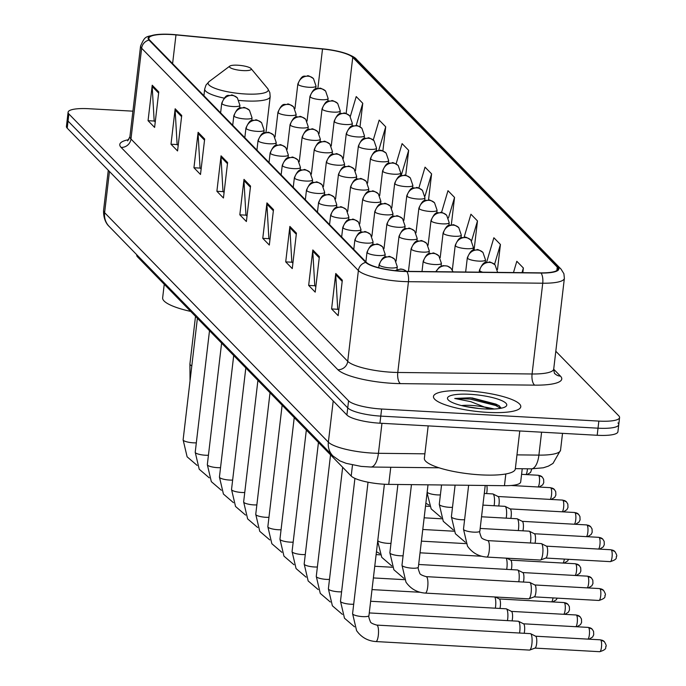 <?xml version="1.0" encoding="UTF-8"?>
<svg xmlns="http://www.w3.org/2000/svg" width="686" height="686" viewBox="0 0 686 686"><rect width="100%" height="100%" fill="white"/><g stroke="black" fill="none" stroke-linecap="round" stroke-linejoin="round"><path stroke-width="1.03" d="M522.235 468.744L520.683 482.018A27.466 6.131 -173.3 0 1 504.45 485.688L388.748 484.376A27.466 6.131 -173.3 0 1 384.246 484.23A27.466 6.131 -173.3 0 1 351.198 476.033L137.509 256.864A27.466 6.131 -173.3 0 1 136.72 255.132L136.763 254.746M132.912 111.166L88.811 108.714A27.466 6.131 6.7 0 0 68.086 112.238L66.422 126.421A27.466 6.131 6.7 0 0 67.211 128.153L346.902 415.004A27.466 6.131 6.7 0 0 379.95 423.202L597.189 435.276A27.466 6.131 6.7 0 0 617.915 431.76L618.746 424.668A27.466 6.131 6.7 0 0 617.957 422.936M68.086 112.238A27.466 6.131 6.7 0 0 68.874 113.97L348.565 400.821A27.466 6.131 6.7 0 0 381.613 409.019L598.852 421.093L598.02 428.184A27.466 6.131 6.7 0 0 618.746 424.668A27.466 6.131 6.7 0 1 598.02 428.184L380.781 416.11L598.02 428.184L597.189 435.276M348.565 400.821L347.733 407.913A27.466 6.131 6.7 0 0 380.781 416.11A27.466 6.131 6.7 0 1 347.733 407.913L68.043 121.062L347.733 407.913L346.902 415.004M67.254 119.33A27.466 6.131 6.7 0 0 68.043 121.062A27.466 6.131 6.7 0 1 67.254 119.33M487.609 412.372A43.955 9.81 6.7 0 0 520.777 406.738A43.955 9.81 6.7 0 0 466.634 390.857A43.955 9.81 6.7 0 0 433.466 396.482A43.955 9.81 6.7 0 0 487.609 412.372A43.955 9.81 6.7 0 0 520.777 406.738A43.955 9.81 6.7 0 0 466.634 390.857A43.955 9.81 6.7 0 0 433.466 396.482A43.955 9.81 6.7 0 0 487.609 412.372M401.704 271.184A29.301 6.543 -173.3 0 1 366.453 262.438L149.694 40.131A29.301 6.543 -173.3 0 1 148.853 38.279A29.301 6.543 -173.3 0 1 175.976 34.909L322.514 48.998A29.301 6.543 -173.3 0 1 352.75 57.358L557.255 267.103A29.301 6.543 -173.3 0 1 558.095 268.955A29.301 6.543 -173.3 0 1 540.791 272.865L406.506 271.347A29.301 6.543 -173.3 0 1 401.704 271.184M401.876 271.364A30.03 6.706 6.7 0 0 406.798 271.527L541.082 273.054A30.03 6.706 6.7 0 0 557.958 267.146L353.453 57.392A30.03 6.706 6.7 0 0 343.575 52.728A30.03 6.706 6.7 0 0 322.463 48.826L175.925 34.737A30.03 6.706 6.7 0 0 160.095 34.3A30.03 6.706 6.7 0 0 148.991 40.088L365.749 262.404A30.03 6.706 6.7 0 0 401.876 271.364M484.668 407.047A36.624 8.181 -173.3 0 1 494.177 409.002M155.25 121.962L154.161 120.847L152.181 86.47A7.323 6.886 -44.3 0 1 152.223 85.227L148.056 120.693L154.607 127.416L158.775 91.958L152.223 85.227M154.35 121.036L148.056 120.693M178.189 145.492L177.108 144.377L175.127 110A7.323 6.886 -44.3 0 1 175.162 108.765L170.994 144.223L177.554 150.946L181.721 115.488L175.162 108.765M177.297 144.575L170.994 144.223M201.135 169.022L200.046 167.907L198.065 133.53A7.323 6.886 -44.3 0 1 198.108 132.295L193.941 167.753L200.492 174.476L204.66 139.018L198.108 132.295M200.235 168.104L193.941 167.753M224.082 192.552L222.993 191.437L221.012 157.06A7.323 6.886 -44.3 0 1 221.046 155.825L216.887 191.283L223.439 198.005L227.606 162.548L221.046 155.825M223.182 191.634L216.887 191.283M338.798 310.209L337.709 309.094L335.728 274.717A7.323 6.886 -44.3 0 1 335.763 273.482L331.595 308.94L338.155 315.663L342.323 280.205L335.763 273.482M337.898 309.292L331.595 308.94M315.852 286.679L314.763 285.565L312.782 251.187A7.323 6.886 -44.3 0 1 312.825 249.953L308.657 285.41L315.208 292.133L319.376 256.675L312.825 249.953M314.951 285.753L308.657 285.41M292.905 263.15L291.824 262.035L289.844 227.658A7.323 6.886 -44.3 0 1 289.878 226.414L285.71 261.88L292.27 268.603L296.429 233.137L289.878 226.414M292.004 262.224L285.71 261.88M269.967 239.62L268.878 238.505L266.897 204.128A7.323 6.886 -44.3 0 1 266.931 202.885L262.772 238.342L269.324 245.065L273.491 209.607L266.931 202.885M269.066 238.694L262.772 238.342M247.02 216.09L245.94 214.975L243.95 180.59A7.323 6.886 -44.3 0 1 243.993 179.355L239.826 214.812L246.385 221.535L250.544 186.078L243.993 179.355M246.12 215.164L239.826 214.812M598.852 421.093A27.466 6.131 6.7 0 0 619.578 417.577A27.466 6.131 6.7 0 0 618.789 415.845L555.806 351.241M405.709 175.419L408.659 150.354L402.099 143.631L396.088 163.928M382.874 150.997L385.712 126.824L379.161 120.101L373.261 140.03M360.004 126.816L362.765 103.294L356.214 96.572L350.323 116.466M474.069 250.004L477.482 220.943L470.93 214.221L464.105 237.287M497.496 269.461L500.428 244.482L493.869 237.759L486.597 262.318M522.826 272.668L523.375 268.012L516.815 261.289L513.48 272.556M428.527 200.055L431.597 173.884L425.046 167.161L418.837 188.118M451.311 224.914L454.544 197.414L447.984 190.691L441.51 212.566M454.544 197.414L448.473 217.916M477.482 220.943L471.582 240.88M500.428 244.482L494.537 264.376M523.375 268.012L521.995 272.659M431.597 173.884L425.02 196.11M408.659 150.354L401.19 175.582M385.712 126.824L378.723 150.414M362.765 103.294L356.171 125.581M428.175 425.886L424.36 458.325A45.782 10.221 6.7 0 0 480.757 474.866A45.782 10.221 6.7 0 0 515.306 469.001L519.774 430.971M501.252 408.204L498.833 405.503L470.356 397.777L454.724 398.472L470.759 401.662L485.122 407.304A20.691 4.622 6.7 0 0 471.145 405.409A20.691 4.622 6.7 0 0 461.498 405.572M485.122 407.304L489.873 409.088M464.516 406.275L479.162 408.53M484.247 408.916A29.85 6.663 6.7 0 0 505.805 406.515A29.85 6.663 6.7 0 0 469.996 394.304A29.85 6.663 6.7 0 0 448.087 399.732A29.85 6.663 6.7 0 0 484.247 408.916M454.724 398.472L470.202 399.089L495.746 405.52L500.677 408.316M471.865 397.871L495.909 404.114L499.391 405.906M237.75 65.213A10.985 2.452 6.7 0 0 229.81 66.096A10.985 2.452 6.7 0 0 242.99 70.589A10.985 2.452 6.7 0 0 251.059 68.591A10.985 2.452 6.7 0 0 237.75 65.213M164.246 284.287L162.651 297.827A50.361 11.242 6.7 0 0 190.699 311.418M376.811 625.1L530.381 633.632A8.241 2.135 93.2 0 1 530.612 633.692A8.241 2.135 93.2 0 1 530.861 633.881A8.241 2.135 93.2 0 1 531.89 643.88A8.241 2.135 93.2 0 1 529.703 650.054A8.241 2.135 93.2 0 1 529.463 650.088L375.894 641.556C367.773 640.964 361.333 637.328 356.583 630.631L352.587 613.653A8.241 1.844 6.7 0 0 352.715 614.047A8.241 1.844 6.7 0 0 362.74 616.628A8.241 1.844 6.7 0 0 368.957 615.574C368.451 615.985 368.897 617.957 370.303 621.482C370.32 622.682 372.489 623.883 376.811 625.1A8.241 2.135 93.2 0 1 377.291 625.349A8.241 2.135 93.2 0 1 377.411 625.486A8.241 2.135 93.2 0 1 378.389 634.653A8.241 2.135 93.2 0 1 375.894 641.556M535.552 636.214A5.951 1.544 93.2 0 1 535.723 636.256A5.951 1.544 93.2 0 1 535.895 636.394A5.951 1.544 93.2 0 1 536.641 643.614A5.951 1.544 93.2 0 1 535.063 648.073A5.951 1.544 93.2 0 1 534.891 648.098M369.265 612.932L518.273 621.216A8.241 2.135 93.2 0 1 518.513 621.284A8.241 2.135 93.2 0 1 518.753 621.465A8.241 2.135 93.2 0 1 519.782 631.463A8.241 2.135 93.2 0 1 519.559 633.032M523.444 623.797A5.951 1.544 93.2 0 1 523.615 623.84A5.951 1.544 93.2 0 1 523.795 623.977A5.951 1.544 93.2 0 1 524.533 631.197A5.951 1.544 93.2 0 1 524.173 633.289M370.637 601.27L506.174 608.799A8.241 2.135 93.2 0 1 506.405 608.868A8.241 2.135 93.2 0 1 506.654 609.048A8.241 2.135 93.2 0 1 507.683 619.046A8.241 2.135 93.2 0 1 507.451 620.616M511.344 611.38A5.951 1.544 93.2 0 1 511.507 611.432A5.951 1.544 93.2 0 1 511.687 611.56A5.951 1.544 93.2 0 1 512.433 618.781A5.951 1.544 93.2 0 1 512.065 620.873M499.237 598.964A5.951 1.544 93.2 0 1 499.408 599.015A5.951 1.544 93.2 0 1 499.58 599.144A5.951 1.544 93.2 0 1 500.326 606.364A5.951 1.544 93.2 0 1 499.957 608.456M494.795 596.966A8.241 2.135 93.2 0 1 495.575 606.63A8.241 2.135 93.2 0 1 495.343 608.199M426.212 576.643L529.618 582.388A8.241 2.135 93.2 0 1 529.849 582.457A8.241 2.135 93.2 0 1 531.127 592.635A8.241 2.135 93.2 0 1 528.94 598.809A8.241 2.135 93.2 0 1 528.7 598.852L425.294 593.098C417.165 592.515 410.734 588.871 405.983 582.174L401.987 565.204A8.241 1.844 6.7 0 0 402.116 565.598A8.241 1.844 6.7 0 0 412.14 568.18A8.241 1.844 6.7 0 0 418.357 567.125C417.843 567.536 418.289 569.509 419.695 573.033C419.721 574.225 421.89 575.434 426.212 576.643A8.241 2.135 93.2 0 1 426.812 577.037A8.241 2.135 93.2 0 1 427.721 586.89A8.241 2.135 93.2 0 1 425.294 593.098M534.788 584.969A5.951 1.544 93.2 0 1 534.96 585.021A5.951 1.544 93.2 0 1 535.14 585.149A5.951 1.544 93.2 0 1 535.877 592.37A5.951 1.544 93.2 0 1 534.3 596.829A5.951 1.544 93.2 0 1 534.128 596.854M418.666 564.484L517.51 569.98A8.241 2.135 93.2 0 1 517.75 570.04A8.241 2.135 93.2 0 1 519.019 580.219A8.241 2.135 93.2 0 1 518.796 581.788M522.681 572.553A5.951 1.544 93.2 0 1 522.852 572.604A5.951 1.544 93.2 0 1 523.032 572.741A5.951 1.544 93.2 0 1 523.778 579.953A5.951 1.544 93.2 0 1 523.409 582.045M506.131 558.138A8.241 2.135 93.2 0 1 506.92 567.802A8.241 2.135 93.2 0 1 506.688 569.371M510.581 560.145A5.951 1.544 93.2 0 1 510.753 560.188A5.951 1.544 93.2 0 1 510.924 560.325A5.951 1.544 93.2 0 1 511.67 567.536A5.951 1.544 93.2 0 1 511.302 569.629M487.712 540.611L541.228 543.586A8.241 2.135 93.2 0 1 541.46 543.646A8.241 2.135 93.2 0 1 542.737 553.825A8.241 2.135 93.2 0 1 540.551 559.999A8.241 2.135 93.2 0 1 540.311 560.042L486.794 557.066C478.674 556.483 472.234 552.839 467.483 546.142L463.487 529.163A8.241 1.844 6.7 0 0 463.616 529.558A8.241 1.844 6.7 0 0 473.64 532.139A8.241 1.844 6.7 0 0 479.857 531.084C479.351 531.496 479.797 533.468 481.203 537.001C481.22 538.193 483.39 539.393 487.712 540.611A8.241 2.135 93.2 0 1 488.312 540.997A8.241 2.135 93.2 0 1 489.221 550.849A8.241 2.135 93.2 0 1 486.794 557.066M546.399 546.159A5.951 1.544 93.2 0 1 546.571 546.21A5.951 1.544 93.2 0 1 546.742 546.348A5.951 1.544 93.2 0 1 547.488 553.559A5.951 1.544 93.2 0 1 545.91 558.018A5.951 1.544 93.2 0 1 545.739 558.044M480.166 528.443L529.12 531.17A8.241 2.135 93.2 0 1 529.352 531.23A8.241 2.135 93.2 0 1 530.63 541.408A8.241 2.135 93.2 0 1 530.398 542.978M534.291 533.751A5.951 1.544 93.2 0 1 534.463 533.794A5.951 1.544 93.2 0 1 534.643 533.931A5.951 1.544 93.2 0 1 535.38 541.143A5.951 1.544 93.2 0 1 535.011 543.235M481.538 516.781L517.012 518.753A8.241 2.135 93.2 0 1 517.253 518.813A8.241 2.135 93.2 0 1 518.522 529A8.241 2.135 93.2 0 1 518.299 530.57M522.183 521.334A5.951 1.544 93.2 0 1 522.355 521.377A5.951 1.544 93.2 0 1 522.535 521.514A5.951 1.544 93.2 0 1 523.281 528.735A5.951 1.544 93.2 0 1 522.912 530.818M482.91 505.11L504.913 506.337A8.241 2.135 93.2 0 1 505.145 506.397A8.241 2.135 93.2 0 1 506.422 516.584A8.241 2.135 93.2 0 1 506.191 518.153M510.084 508.918A5.951 1.544 93.2 0 1 510.255 508.961A5.951 1.544 93.2 0 1 510.427 509.098A5.951 1.544 93.2 0 1 511.173 516.318A5.951 1.544 93.2 0 1 510.804 518.41M484.282 493.448L492.805 493.92A8.241 2.135 93.2 0 1 493.037 493.989A8.241 2.135 93.2 0 1 494.314 504.167A8.241 2.135 93.2 0 1 494.083 505.736M497.976 496.501A5.951 1.544 93.2 0 1 498.147 496.544A5.951 1.544 93.2 0 1 498.319 496.681A5.951 1.544 93.2 0 1 499.065 503.901A5.951 1.544 93.2 0 1 498.696 505.994M486.768 485.491A5.951 1.544 93.2 0 1 486.957 491.485A5.951 1.544 93.2 0 1 486.597 493.577M390.763 467.252L388.748 484.376M352.493 464.979L351.198 476.033M505.831 473.966L504.45 485.688M137.646 255.655L137.509 256.864M109.46 171.483L104.615 212.677A18.316 17.21 135.7 0 0 109.168 226.449C109.237 226.449 103.252 221.998 103.569 210.37A36.624 8.181 6.7 0 0 104.615 212.677L328.371 442.17A36.624 8.181 6.7 0 0 372.429 453.094A36.624 8.181 6.7 0 0 378.432 453.3L381.956 423.313M333.207 400.967L328.371 442.17A18.316 17.21 135.7 0 0 332.916 455.933L109.168 226.449M379.95 423.202L381.613 409.019M67.211 128.153L68.874 113.97M516.961 454.869L538.904 455.118L541.597 432.189M560.539 450.222L553.002 463.41L548.397 466.137L543.303 467.792L531.324 468.847A18.316 7.657 -89.4 0 0 538.904 455.118A36.624 8.181 6.7 0 0 560.539 450.222L562.52 433.346M439.031 467.801L370.852 467.029A18.316 7.657 -89.4 0 0 378.432 453.3L424.891 453.823M121.096 147.396A9.158 8.609 135.7 0 0 130.966 139.018L347.725 361.333A36.624 8.181 6.7 0 0 391.792 372.258A36.624 8.181 6.7 0 0 397.786 372.464L532.079 373.981A36.624 8.181 6.7 0 0 553.713 369.094C554.151 372.558 554.562 374.084 554.931 373.664A9.158 8.609 135.7 0 0 560.445 376.134A45.782 10.221 -173.3 0 1 534.72 385.146L400.435 383.62A45.782 10.221 -173.3 0 1 337.855 369.703L121.096 147.396A45.782 10.221 -173.3 0 1 128.857 139.618M129.911 136.711A36.624 8.181 6.7 0 0 130.966 139.018L141.633 48.243A36.624 8.181 -173.3 0 1 140.579 45.936L129.911 136.711L127.647 140.887M557.958 267.146A9.158 8.609 135.7 0 1 561.045 269.126L563.901 273.723L564.372 278.319A36.624 8.181 -173.3 0 1 542.737 283.215L408.453 281.689A36.624 8.181 -173.3 0 1 402.45 281.483A36.624 8.181 -173.3 0 1 358.384 270.558A9.158 8.609 -44.3 0 1 365.749 262.404M406.798 271.527A9.158 3.824 -89.4 0 1 408.453 281.689L397.786 372.464A9.158 3.824 90.6 0 0 400.435 383.62M353.453 57.392A9.158 8.609 -44.3 0 1 356.54 59.373L561.045 269.126M534.72 385.146A9.158 3.824 90.6 0 1 532.079 373.981L542.737 283.215A9.158 3.824 -89.4 0 0 541.082 273.054M148.991 40.088A9.158 8.609 135.7 0 0 141.633 48.243L358.384 270.558L347.725 361.333A9.158 8.609 135.7 0 1 337.855 369.703M553.696 369.214L560.445 376.134M352.75 57.358L346.138 113.602M322.514 48.998L317.884 88.374M175.976 34.909L172.598 63.627M557.255 267.103L556.852 270.558M243.95 180.59L250.416 187.218M266.897 204.128L273.354 210.748M289.844 227.658L296.301 234.278M312.782 251.187L319.239 257.807M335.728 274.717L342.185 281.346M221.012 157.06L227.469 163.688M198.065 133.53L204.531 140.158M175.127 110L181.584 116.62M152.181 86.47L158.638 93.09M490.593 409.088A36.624 8.181 6.7 0 0 489.178 408.796M191.797 365.912A15.564 3.473 -173.3 0 1 190.374 364.918A15.564 3.473 -173.3 0 1 189.919 363.94L195.51 316.357M229.81 66.096L209.084 81.608A30.278 6.757 6.7 0 0 245.399 93.991A30.278 6.757 6.7 0 0 267.634 88.485L269.83 92.567L270.181 96.692A32.962 7.357 6.7 0 1 245.305 100.919A32.962 7.357 6.7 0 1 239.131 100.439M203.914 95.731L204.702 89A32.962 7.357 6.7 0 0 224.073 98.124M395.856 270.721A9.158 8.609 -44.3 0 1 401.344 269.246A9.158 8.609 135.7 0 1 406.472 271.347L403.325 269.469L400.735 268.972L395.025 270.636M600.722 639.995A5.951 1.544 93.2 0 1 601.528 646.538A5.951 1.544 93.2 0 1 599.71 651.7C608.413 648.999 604.795 647.052 605.944 646.512C606.587 646.092 606.038 644.454 604.306 641.599A5.951 5.591 135.7 0 0 600.722 639.995A5.951 1.544 93.2 0 0 600.37 639.815L535.637 636.214M379.367 265.208A9.158 2.041 6.7 0 0 390.385 267.943A9.158 2.041 6.7 0 0 397.297 266.768L394.759 259.308A9.158 8.609 135.7 0 0 389.236 256.838A9.158 8.609 -44.3 0 0 379.367 265.208A9.158 2.041 6.7 0 1 379.101 264.633C384.151 253.237 385.978 258.108 388.628 256.555C389.031 255.921 391.071 256.838 394.759 259.308M589.06 639.189L592.601 637.037L593.707 634.807L593.57 631.42L592.198 629.191A5.951 5.591 135.7 0 0 588.614 627.579A5.951 1.544 93.2 0 1 589.48 633.392A5.951 1.544 93.2 0 1 587.988 639.129M354.919 478.365L340.488 601.236A8.241 1.844 6.7 0 0 340.616 601.631A8.241 1.844 6.7 0 0 350.632 604.212A8.241 1.844 6.7 0 0 353.702 604.22M523.529 623.806L588.262 627.398A5.951 1.544 93.2 0 1 588.614 627.579M367.259 252.791A9.158 2.041 6.7 0 0 378.278 255.526A9.158 2.041 6.7 0 0 385.189 254.352L382.651 246.891A9.158 8.609 135.7 0 0 377.137 244.422A9.158 8.609 -44.3 0 0 367.259 252.791A9.158 2.041 6.7 0 1 367.001 252.216C372.044 240.82 373.87 245.691 376.528 244.139C376.931 243.504 378.972 244.422 382.651 246.891M576.96 626.772L580.493 624.62L581.599 622.391L581.462 619.004L580.09 616.774A5.951 5.591 135.7 0 0 576.506 615.162A5.951 1.544 93.2 0 1 577.372 620.976A5.951 1.544 93.2 0 1 575.888 626.712M342.657 467.269L328.38 588.82A8.241 1.844 6.7 0 0 328.508 589.214A8.241 1.844 6.7 0 0 338.532 591.804A8.241 1.844 6.7 0 0 341.594 591.804M511.43 611.389L576.163 614.982A5.951 1.544 93.2 0 1 576.506 615.162M355.159 240.374A9.158 2.041 6.7 0 0 366.17 243.11A9.158 2.041 6.7 0 0 373.081 241.935L370.543 234.475A9.158 8.609 135.7 0 0 365.029 232.005A9.158 8.609 -44.3 0 0 355.159 240.374A9.158 2.041 6.7 0 1 354.894 239.8C359.944 228.404 361.771 233.274 364.42 231.722C364.823 231.088 366.864 232.005 370.543 234.475M564.852 614.356L568.385 612.212L569.491 609.974L569.354 606.587L567.991 604.357A5.951 5.591 135.7 0 0 564.398 602.745A5.951 1.544 93.2 0 1 565.264 608.559A5.951 1.544 93.2 0 1 563.781 614.296M330.549 454.852L316.272 576.403A8.241 1.844 6.7 0 0 316.4 576.797A8.241 1.844 6.7 0 0 326.425 579.387A8.241 1.844 6.7 0 0 329.486 579.387M499.322 598.972L564.055 602.565A5.951 1.544 93.2 0 1 564.398 602.745M343.051 227.958A9.158 2.041 6.7 0 0 354.07 230.693A9.158 2.041 6.7 0 0 360.973 229.518L358.435 222.058A9.158 8.609 135.7 0 0 352.921 219.589A9.158 8.609 -44.3 0 0 343.051 227.958A9.158 2.041 6.7 0 1 342.786 227.383C347.836 215.987 349.663 220.866 352.312 219.306C352.715 218.671 354.756 219.589 358.435 222.058M552.993 597.909A5.951 1.544 93.2 0 1 551.673 601.879M318.45 442.444L304.172 563.995A8.241 1.844 6.7 0 0 304.301 564.381A8.241 1.844 6.7 0 0 314.317 566.97A8.241 1.844 6.7 0 0 317.378 566.979M330.944 215.55A9.158 2.041 6.7 0 0 341.962 218.277A9.158 2.041 6.7 0 0 348.874 217.102L346.336 209.642A9.158 8.609 135.7 0 0 340.822 207.172A9.158 8.609 -44.3 0 0 330.944 215.55A9.158 2.041 6.7 0 1 330.686 214.967C335.728 203.571 337.555 208.45 340.213 206.889C340.608 206.254 342.657 207.172 346.336 209.642M306.342 430.028L292.065 551.578A8.241 1.844 6.7 0 0 292.193 551.973A8.241 1.844 6.7 0 0 302.217 554.554A8.241 1.844 6.7 0 0 305.279 554.562M318.844 203.133A9.158 2.041 6.7 0 0 329.855 205.86A9.158 2.041 6.7 0 0 336.766 204.694L334.228 197.225A9.158 8.609 135.7 0 0 328.714 194.755A9.158 8.609 -44.3 0 0 318.844 203.133A9.158 2.041 6.7 0 1 318.578 202.55C323.62 191.154 325.456 196.033 328.105 194.472C328.508 193.838 330.549 194.755 334.228 197.225M294.234 417.611L279.957 539.162A8.241 1.844 6.7 0 0 280.085 539.556A8.241 1.844 6.7 0 0 290.109 542.137A8.241 1.844 6.7 0 0 293.171 542.146M306.736 190.717A9.158 2.041 6.7 0 0 317.755 193.443A9.158 2.041 6.7 0 0 324.658 192.277L322.12 184.817A9.158 8.609 135.7 0 0 316.606 182.339A9.158 8.609 -44.3 0 0 306.736 190.717A9.158 2.041 6.7 0 1 306.471 190.133C311.521 178.737 313.348 183.616 315.997 182.056C316.4 181.43 318.441 182.347 322.12 184.817M282.135 405.194L267.849 526.745A8.241 1.844 6.7 0 0 267.986 527.14A8.241 1.844 6.7 0 0 278.002 529.721A8.241 1.844 6.7 0 0 281.063 529.729M294.628 178.3A9.158 2.041 6.7 0 0 305.647 181.035A9.158 2.041 6.7 0 0 312.559 179.861L310.021 172.4A9.158 8.609 135.7 0 0 304.507 169.922A9.158 8.609 -44.3 0 0 294.628 178.3A9.158 2.041 6.7 0 1 294.371 177.725C299.413 166.321 301.24 171.2 303.898 169.648C304.292 169.013 306.333 169.931 310.021 172.4M270.027 392.778L255.749 514.328A8.241 1.844 6.7 0 0 255.878 514.723A8.241 1.844 6.7 0 0 265.902 517.304A8.241 1.844 6.7 0 0 268.963 517.313M282.529 165.883A9.158 2.041 6.7 0 0 293.539 168.619A9.158 2.041 6.7 0 0 300.451 167.444L297.913 159.984A9.158 8.609 135.7 0 0 292.399 157.514A9.158 8.609 -44.3 0 0 282.529 165.883A9.158 2.041 6.7 0 1 282.263 165.309C287.305 153.913 289.14 158.783 291.79 157.231C292.193 156.597 294.234 157.514 297.913 159.984M257.919 380.361L243.641 501.912A8.241 1.844 6.7 0 0 243.77 502.306A8.241 1.844 6.7 0 0 253.794 504.896A8.241 1.844 6.7 0 0 256.856 504.896M270.421 153.467A9.158 2.041 6.7 0 0 281.44 156.202A9.158 2.041 6.7 0 0 288.343 155.027L285.805 147.567A9.158 8.609 135.7 0 0 280.291 145.098A9.158 8.609 -44.3 0 0 270.421 153.467A9.158 2.041 6.7 0 1 270.155 152.892C275.206 141.496 277.033 146.367 279.682 144.815C280.085 144.18 282.126 145.098 285.805 147.567M245.82 367.945L231.534 489.495A8.241 1.844 6.7 0 0 231.662 489.89A8.241 1.844 6.7 0 0 241.686 492.479A8.241 1.844 6.7 0 0 244.748 492.479M258.313 141.05A9.158 2.041 6.7 0 0 269.332 143.786A9.158 2.041 6.7 0 0 276.244 142.611L273.705 135.151A9.158 8.609 135.7 0 0 268.192 132.681A9.158 8.609 -44.3 0 0 258.313 141.05A9.158 2.041 6.7 0 1 258.056 140.476C263.098 129.079 264.925 133.959 267.574 132.398C267.977 131.763 270.018 132.681 273.705 135.151M233.712 355.528L219.434 477.079A8.241 1.844 6.7 0 0 219.563 477.473A8.241 1.844 6.7 0 0 229.587 480.063A8.241 1.844 6.7 0 0 232.648 480.063M246.214 128.634A9.158 2.041 6.7 0 0 257.224 131.369A9.158 2.041 6.7 0 0 264.136 130.194L261.598 122.734A9.158 8.609 135.7 0 0 256.084 120.264A9.158 8.609 -44.3 0 0 246.214 128.634A9.158 2.041 6.7 0 1 245.948 128.059C250.99 116.663 252.825 121.542 255.475 119.981C255.878 119.347 257.919 120.264 261.598 122.734M221.604 343.12L207.326 464.671A8.241 1.844 6.7 0 0 207.455 465.065A8.241 1.844 6.7 0 0 217.479 467.646A8.241 1.844 6.7 0 0 220.54 467.655M234.106 116.226A9.158 2.041 6.7 0 0 245.125 118.952A9.158 2.041 6.7 0 0 252.028 117.778L249.49 110.317A9.158 8.609 135.7 0 0 243.976 107.848A9.158 8.609 -44.3 0 0 234.106 116.226A9.158 2.041 6.7 0 1 233.84 115.642C238.891 104.246 240.717 109.125 243.367 107.565C243.77 106.93 245.811 107.848 249.49 110.317M209.504 330.703L195.218 452.254A8.241 1.844 6.7 0 0 195.347 452.649A8.241 1.844 6.7 0 0 205.371 455.23A8.241 1.844 6.7 0 0 208.433 455.238M221.998 103.809A9.158 2.041 6.7 0 0 233.017 106.536A9.158 2.041 6.7 0 0 239.929 105.37L237.39 97.909A9.158 8.609 135.7 0 0 231.868 95.431A9.158 8.609 -44.3 0 0 221.998 103.809A9.158 2.041 6.7 0 1 221.732 103.226C226.783 91.83 228.61 96.709 231.259 95.148C231.662 94.514 233.703 95.44 237.39 97.909M197.397 318.287L183.119 439.837A8.241 1.844 6.7 0 0 183.248 440.232A8.241 1.844 6.7 0 0 193.263 442.813A8.241 1.844 6.7 0 0 196.333 442.822M599.958 588.76A5.951 1.544 93.2 0 1 600.764 595.294A5.951 1.544 93.2 0 1 598.947 600.464C607.65 597.755 604.032 595.817 605.181 595.277C605.824 594.848 605.275 593.21 603.543 590.363A5.951 5.591 135.7 0 0 599.958 588.76A5.951 1.544 93.2 0 0 599.607 588.571L534.874 584.978M436.245 271.682A9.158 8.609 -44.3 0 1 445.454 265.834A9.158 8.609 135.7 0 1 450.968 268.303L453.12 271.879M588.296 587.945L591.838 585.801L592.944 583.563L592.807 580.176L591.435 577.946A5.951 5.591 135.7 0 0 587.851 576.343A5.951 1.544 93.2 0 1 588.717 582.148A5.951 1.544 93.2 0 1 587.225 587.885M423.476 261.786A9.158 2.041 6.7 0 0 434.487 264.522A9.158 2.041 6.7 0 0 441.398 263.347L438.86 255.887A9.158 8.609 135.7 0 0 433.346 253.417A9.158 8.609 -44.3 0 0 423.476 261.786A9.158 2.041 6.7 0 1 423.211 261.212C428.261 249.815 430.088 254.686 432.737 253.134C433.14 252.499 435.181 253.417 438.86 255.887M397.906 484.488L389.88 552.787A8.241 1.844 6.7 0 0 390.008 553.182A8.241 1.844 6.7 0 0 400.032 555.763A8.241 1.844 6.7 0 0 403.094 555.771M522.766 572.561L587.508 576.163A5.951 1.544 93.2 0 1 587.851 576.343M576.197 575.528L579.73 573.385L580.836 571.146L580.699 567.759L579.327 565.53A5.951 5.591 135.7 0 0 575.743 563.926A5.951 1.544 93.2 0 1 576.609 569.732A5.951 1.544 93.2 0 1 575.125 575.468M411.368 249.37A9.158 2.041 6.7 0 0 422.387 252.105A9.158 2.041 6.7 0 0 429.299 250.93L426.761 243.47A9.158 8.609 135.7 0 0 421.238 241A9.158 8.609 -44.3 0 0 411.368 249.37A9.158 2.041 6.7 0 1 411.103 248.795C416.153 237.399 417.98 242.278 420.629 240.717C421.033 240.083 423.073 241 426.761 243.47M377.78 540.491A8.241 1.844 6.7 0 0 377.909 540.765A8.241 1.844 6.7 0 0 387.924 543.346A8.241 1.844 6.7 0 0 390.986 543.355M510.667 560.145L575.4 563.746A5.951 1.544 93.2 0 1 575.743 563.926M564.338 559.081A5.951 1.544 93.2 0 1 563.017 563.052M399.261 236.962A9.158 2.041 6.7 0 0 410.279 239.688A9.158 2.041 6.7 0 0 417.191 238.514L414.653 231.053A9.158 8.609 135.7 0 0 409.139 228.584A9.158 8.609 -44.3 0 0 399.261 236.962A9.158 2.041 6.7 0 1 399.003 236.378C404.045 224.982 405.872 229.861 408.53 228.301C408.933 227.666 410.974 228.584 414.653 231.053M387.161 224.545A9.158 2.041 6.7 0 0 398.172 227.272A9.158 2.041 6.7 0 0 405.083 226.097L402.545 218.637A9.158 8.609 135.7 0 0 397.031 216.167A9.158 8.609 -44.3 0 0 387.161 224.545A9.158 2.041 6.7 0 1 386.895 223.962C391.946 212.566 393.773 217.445 396.422 215.884C396.825 215.25 398.866 216.167 402.545 218.637M375.053 212.128A9.158 2.041 6.7 0 0 386.072 214.855A9.158 2.041 6.7 0 0 392.975 213.689L390.437 206.229A9.158 8.609 135.7 0 0 384.923 203.751A9.158 8.609 -44.3 0 0 375.053 212.128A9.158 2.041 6.7 0 1 374.788 211.545C379.838 200.149 381.665 205.028 384.314 203.468C384.717 202.833 386.758 203.759 390.437 206.229M362.945 199.712A9.158 2.041 6.7 0 0 373.964 202.439A9.158 2.041 6.7 0 0 380.876 201.272L378.338 193.812A9.158 8.609 135.7 0 0 372.824 191.334A9.158 8.609 -44.3 0 0 362.945 199.712A9.158 2.041 6.7 0 1 362.688 199.137C367.73 187.732 369.557 192.612 372.215 191.051C372.609 190.425 374.659 191.343 378.338 193.812M350.846 187.295A9.158 2.041 6.7 0 0 361.856 190.031A9.158 2.041 6.7 0 0 368.768 188.856L366.23 181.396A9.158 8.609 135.7 0 0 360.716 178.917A9.158 8.609 -44.3 0 0 350.846 187.295A9.158 2.041 6.7 0 1 350.58 186.721C355.622 175.316 357.457 180.195 360.107 178.643C360.51 178.008 362.551 178.926 366.23 181.396M338.738 174.879A9.158 2.041 6.7 0 0 349.757 177.614A9.158 2.041 6.7 0 0 356.66 176.439L354.122 168.979A9.158 8.609 135.7 0 0 348.608 166.509A9.158 8.609 -44.3 0 0 338.738 174.879A9.158 2.041 6.7 0 1 338.472 174.304C343.523 162.908 345.35 167.778 347.999 166.226C348.402 165.592 350.443 166.509 354.122 168.979M326.63 162.462A9.158 2.041 6.7 0 0 337.649 165.197A9.158 2.041 6.7 0 0 344.561 164.023L342.022 156.562A9.158 8.609 135.7 0 0 336.509 154.093A9.158 8.609 -44.3 0 0 326.63 162.462A9.158 2.041 6.7 0 1 326.373 161.887C331.415 150.491 333.242 155.362 335.891 153.81C336.294 153.175 338.335 154.093 342.022 156.562M314.531 150.045A9.158 2.041 6.7 0 0 325.541 152.781A9.158 2.041 6.7 0 0 332.453 151.606L329.915 144.146A9.158 8.609 135.7 0 0 324.401 141.676A9.158 8.609 -44.3 0 0 314.531 150.045A9.158 2.041 6.7 0 1 314.265 149.471C319.307 138.075 321.142 142.954 323.792 141.393C324.195 140.759 326.236 141.676 329.915 144.146M302.423 137.637A9.158 2.041 6.7 0 0 313.442 140.364A9.158 2.041 6.7 0 0 320.345 139.189L317.807 131.729A9.158 8.609 135.7 0 0 312.293 129.26A9.158 8.609 -44.3 0 0 302.423 137.637A9.158 2.041 6.7 0 1 302.157 137.054C307.208 125.658 309.034 130.537 311.684 128.977C312.087 128.342 314.128 129.26 317.807 131.729M290.315 125.221A9.158 2.041 6.7 0 0 301.334 127.948A9.158 2.041 6.7 0 0 308.246 126.773L305.707 119.313A9.158 8.609 135.7 0 0 300.194 116.843A9.158 8.609 -44.3 0 0 290.315 125.221A9.158 2.041 6.7 0 1 290.058 124.638C295.1 113.241 296.927 118.121 299.576 116.56C299.979 115.925 302.02 116.843 305.707 119.313M278.216 112.804A9.158 2.041 6.7 0 0 289.226 115.531A9.158 2.041 6.7 0 0 296.138 114.365L293.599 106.905A9.158 8.609 135.7 0 0 288.086 104.426A9.158 8.609 -44.3 0 0 278.216 112.804A9.158 2.041 6.7 0 1 277.95 112.221C282.992 100.825 284.827 105.704 287.477 104.143C287.88 103.509 289.921 104.435 293.599 106.905M611.295 549.932A5.951 1.544 93.2 0 1 612.109 556.466A5.951 1.544 93.2 0 1 610.291 561.637C618.995 558.936 615.376 556.989 616.525 556.449C617.16 556.029 616.611 554.391 614.879 551.535A5.951 5.591 135.7 0 0 611.295 549.932A5.951 1.544 93.2 0 0 610.952 549.752L546.485 546.167M599.641 549.126L603.183 546.974L604.289 544.735L604.152 541.357L602.78 539.119A5.951 5.591 135.7 0 0 599.195 537.515A5.951 1.544 93.2 0 1 600.053 543.329A5.951 1.544 93.2 0 1 598.569 549.066M479.197 272.171L479.428 270.207A9.158 2.041 6.7 0 0 479.685 270.781A9.158 2.041 6.7 0 0 482.712 272.213M479.685 270.781A9.158 8.609 -44.3 0 1 489.555 262.412A9.158 8.609 135.7 0 1 495.078 264.882L497.616 272.342A9.158 2.041 6.7 0 1 497.607 272.376L497.616 272.342M455.101 485.131L451.388 516.747A8.241 1.844 6.7 0 0 451.517 517.141A8.241 1.844 6.7 0 0 461.532 519.731A8.241 1.844 6.7 0 0 464.594 519.731M534.377 533.751L598.844 537.335A5.951 1.544 93.2 0 1 599.195 537.515M587.533 536.709L591.075 534.557L592.181 532.327L592.044 528.94L590.672 526.711A5.951 5.591 135.7 0 0 587.087 525.099A5.951 1.544 93.2 0 1 587.953 530.913A5.951 1.544 93.2 0 1 586.461 536.649M467.586 258.365A9.158 2.041 6.7 0 0 478.596 261.1A9.158 2.041 6.7 0 0 485.508 259.925L482.97 252.465A9.158 8.609 135.7 0 0 477.456 249.996A9.158 8.609 -44.3 0 0 467.586 258.365A9.158 2.041 6.7 0 1 467.32 257.79C472.362 246.394 474.189 251.273 476.847 249.713C477.25 249.078 479.291 249.996 482.97 252.465M441.552 484.976L439.28 504.33A8.241 1.844 6.7 0 0 439.409 504.725A8.241 1.844 6.7 0 0 449.433 507.314A8.241 1.844 6.7 0 0 452.494 507.314M522.269 521.334L586.744 524.919A5.951 1.544 93.2 0 1 587.087 525.099M575.434 524.293L578.967 522.14L580.073 519.911L579.936 516.524L578.564 514.294A5.951 5.591 135.7 0 0 574.979 512.682A5.951 1.544 93.2 0 1 575.846 518.496A5.951 1.544 93.2 0 1 574.362 524.233M455.478 245.957A9.158 2.041 6.7 0 0 466.489 248.684A9.158 2.041 6.7 0 0 473.4 247.509L470.862 240.049A9.158 8.609 135.7 0 0 465.348 237.579A9.158 8.609 -44.3 0 0 455.478 245.957A9.158 2.041 6.7 0 1 455.212 245.374C460.263 233.977 462.09 238.857 464.739 237.296C465.142 236.661 467.183 237.579 470.862 240.049M427.181 492.042A8.241 1.844 6.7 0 0 427.301 492.308A8.241 1.844 6.7 0 0 437.325 494.898A8.241 1.844 6.7 0 0 440.386 494.898M510.17 508.918L574.636 512.502A5.951 1.544 93.2 0 1 574.979 512.682M563.326 511.876L566.868 509.732L567.974 507.494L567.837 504.107L566.465 501.878A5.951 5.591 135.7 0 0 562.88 500.266A5.951 1.544 93.2 0 1 563.738 506.079A5.951 1.544 93.2 0 1 562.254 511.816M443.37 233.54A9.158 2.041 6.7 0 0 454.389 236.267A9.158 2.041 6.7 0 0 461.301 235.092L458.763 227.632A9.158 8.609 135.7 0 0 453.24 225.162A9.158 8.609 -44.3 0 0 443.37 233.54A9.158 2.041 6.7 0 1 443.105 232.957C448.155 221.561 449.982 226.44 452.631 224.879C453.034 224.245 455.075 225.162 458.763 227.632M498.062 496.51L562.529 500.085A5.951 1.544 93.2 0 1 562.88 500.266M551.218 499.459L554.76 497.316L555.866 495.078L555.729 491.69L554.357 489.461A5.951 5.591 135.7 0 0 550.772 487.857A5.951 1.544 93.2 0 1 551.638 493.663A5.951 1.544 93.2 0 1 550.146 499.399M431.262 221.124A9.158 2.041 6.7 0 0 442.281 223.85A9.158 2.041 6.7 0 0 449.193 222.684L446.655 215.224A9.158 8.609 135.7 0 0 441.141 212.746A9.158 8.609 -44.3 0 0 431.262 221.124A9.158 2.041 6.7 0 1 431.005 220.54C436.047 209.144 437.874 214.023 440.532 212.463C440.935 211.837 442.976 212.754 446.655 215.224M511.087 485.491L550.429 487.669A5.951 1.544 93.2 0 1 550.772 487.857M539.119 487.043L542.652 484.899L543.758 482.661L543.621 479.274L542.249 477.044A5.951 5.591 135.7 0 0 538.664 475.441A5.951 1.544 93.2 0 1 539.53 481.246A5.951 1.544 93.2 0 1 538.047 486.983M419.163 208.707A9.158 2.041 6.7 0 0 430.173 211.442A9.158 2.041 6.7 0 0 437.085 210.268L434.547 202.807A9.158 8.609 135.7 0 0 429.033 200.329A9.158 8.609 -44.3 0 0 419.163 208.707A9.158 2.041 6.7 0 1 418.897 208.132C423.948 196.728 425.774 201.607 428.424 200.055C428.827 199.42 430.868 200.338 434.547 202.807M521.583 474.326L538.321 475.261A5.951 1.544 93.2 0 1 538.664 475.441M527.423 468.795A5.951 1.544 93.2 0 1 525.939 474.566M407.055 196.29A9.158 2.041 6.7 0 0 418.074 199.026A9.158 2.041 6.7 0 0 424.977 197.851L422.439 190.391A9.158 8.609 135.7 0 0 416.925 187.921A9.158 8.609 -44.3 0 0 407.055 196.29A9.158 2.041 6.7 0 1 406.789 195.716C411.84 184.311 413.667 189.19 416.316 187.638C416.719 187.004 418.76 187.921 422.439 190.391M394.947 183.874A9.158 2.041 6.7 0 0 405.966 186.609A9.158 2.041 6.7 0 0 412.878 185.434L410.339 177.974A9.158 8.609 135.7 0 0 404.826 175.505A9.158 8.609 -44.3 0 0 394.947 183.874A9.158 2.041 6.7 0 1 394.69 183.299C399.732 171.903 401.559 176.774 404.217 175.222C404.611 174.587 406.661 175.505 410.339 177.974M382.848 171.457A9.158 2.041 6.7 0 0 393.858 174.193A9.158 2.041 6.7 0 0 400.77 173.018L398.232 165.558A9.158 8.609 135.7 0 0 392.718 163.088A9.158 8.609 -44.3 0 0 382.848 171.457A9.158 2.041 6.7 0 1 382.582 170.883C387.624 159.486 389.459 164.357 392.109 162.805C392.512 162.17 394.553 163.088 398.232 165.558M370.74 159.041A9.158 2.041 6.7 0 0 381.759 161.776A9.158 2.041 6.7 0 0 388.662 160.601L386.124 153.141A9.158 8.609 135.7 0 0 380.61 150.671A9.158 8.609 -44.3 0 0 370.74 159.041A9.158 2.041 6.7 0 1 370.474 158.466C375.525 147.07 377.351 151.949 380.001 150.388C380.404 149.754 382.445 150.671 386.124 153.141M358.632 146.632A9.158 2.041 6.7 0 0 369.651 149.359A9.158 2.041 6.7 0 0 376.563 148.185L374.024 140.724A9.158 8.609 135.7 0 0 368.511 138.255A9.158 8.609 -44.3 0 0 358.632 146.632A9.158 2.041 6.7 0 1 358.375 146.049C363.417 134.653 365.244 139.532 367.893 137.972C368.296 137.337 370.337 138.255 374.024 140.724M346.533 134.216A9.158 2.041 6.7 0 0 357.543 136.943A9.158 2.041 6.7 0 0 364.455 135.777L361.916 128.308A9.158 8.609 135.7 0 0 356.403 125.838A9.158 8.609 -44.3 0 0 346.533 134.216A9.158 2.041 6.7 0 1 346.267 133.633C351.309 122.237 353.144 127.116 355.794 125.555C356.197 124.921 358.238 125.838 361.916 128.308M334.425 121.799A9.158 2.041 6.7 0 0 345.444 124.526A9.158 2.041 6.7 0 0 352.347 123.36L349.809 115.9A9.158 8.609 135.7 0 0 344.295 113.422A9.158 8.609 -44.3 0 0 334.425 121.799A9.158 2.041 6.7 0 1 334.159 121.216C339.21 109.82 341.036 114.699 343.686 113.139C344.089 112.513 346.13 113.43 349.809 115.9M322.317 109.383A9.158 2.041 6.7 0 0 333.336 112.118A9.158 2.041 6.7 0 0 340.247 110.943L337.709 103.483A9.158 8.609 135.7 0 0 332.195 101.005A9.158 8.609 -44.3 0 0 322.317 109.383A9.158 2.041 6.7 0 1 322.06 108.808C327.102 97.403 328.928 102.283 331.578 100.731C331.981 100.096 334.022 101.014 337.709 103.483M310.218 96.966A9.158 2.041 6.7 0 0 321.228 99.702A9.158 2.041 6.7 0 0 328.14 98.527L325.601 91.067A9.158 8.609 135.7 0 0 320.088 88.597A9.158 8.609 -44.3 0 0 310.218 96.966A9.158 2.041 6.7 0 1 309.952 96.392C314.994 84.995 316.829 89.866 319.479 88.314C319.882 87.679 321.923 88.597 325.601 91.067M298.11 84.549A9.158 2.041 6.7 0 0 309.129 87.285A9.158 2.041 6.7 0 0 316.032 86.11L313.493 78.65A9.158 8.609 135.7 0 0 307.98 76.18A9.158 8.609 -44.3 0 0 298.11 84.549A9.158 2.041 6.7 0 1 297.844 83.975C302.895 72.579 304.721 77.449 307.371 75.897C307.774 75.263 309.815 76.18 313.493 78.65M370.852 467.029L361.119 466.386L346.207 463.359L339.913 460.898L332.916 455.933M103.569 210.37L108.277 170.274M531.324 468.847L515.34 468.658M343.575 52.728C350.88 55.18 355.202 57.392 356.54 59.373M160.095 34.3C144.497 36.812 145.483 35.552 140.579 45.936M619.578 417.577L618.746 424.668M564.372 278.319L553.713 369.094M204.702 89L205.997 85.064L209.084 81.608M265.979 132.458L270.181 96.692M251.059 68.591L267.634 88.485M190.039 380.927L189.919 363.94M368.03 482.198L352.587 613.653M535.723 636.256L530.612 633.692M384.392 484.23L368.957 615.574M535.063 648.073L529.703 650.054M599.71 651.7L534.977 648.098M600.37 639.815L604.306 641.599M354.508 626.815L344.483 618.215L340.488 601.236M378.741 267.737L379.101 264.633M523.615 623.84L518.513 621.284M396.962 269.589L397.297 266.768M588.262 627.398L592.198 629.191M342.4 614.399L332.376 605.798L328.38 588.82M365.87 261.846L367.001 252.216M511.507 611.432L506.405 608.868M384.855 257.173L385.189 254.352M576.163 614.982L580.09 616.774M330.3 601.991L320.268 593.381L316.272 576.403M353.762 249.43L354.894 239.8M372.009 589.6L420.115 592.275M499.408 599.015L495.386 597M372.747 244.756L373.081 241.935M564.055 602.565L567.991 604.357M552.745 601.939L556.286 599.796L557.212 598.141M318.193 589.574L308.168 580.965L304.172 563.995M341.654 237.013L342.786 227.383M373.381 577.938L404.517 579.67M360.647 232.34L360.973 229.518M306.085 577.158L296.06 568.548L292.065 551.578M329.554 224.596L330.686 214.967M374.753 566.267L392.409 567.253M348.539 219.932L348.874 217.102M293.977 564.741L283.953 556.132L279.957 539.162M317.447 212.18L318.578 202.55M376.125 554.605L380.31 554.837M336.432 207.515L336.766 204.694M281.877 552.324L271.853 543.724L267.849 526.745M305.339 199.763L306.471 190.133M324.332 195.098L324.658 192.277M269.77 539.908L259.745 531.307L255.749 514.328M293.239 187.347L294.371 177.725M312.224 182.682L312.559 179.861M257.662 527.491L247.637 518.89L243.641 501.912M281.131 174.939L282.263 165.309M300.116 170.265L300.451 167.444M245.562 515.075L235.538 506.474L231.534 489.495M269.023 162.522L270.155 152.892M288.017 157.849L288.343 155.027M233.454 502.667L223.43 494.057L219.434 477.079M256.924 150.105L258.056 140.476M275.909 145.432L276.244 142.611M221.346 490.25L211.322 481.641L207.326 464.671M244.816 137.689L245.948 128.059M263.801 133.015L264.136 130.194M209.247 477.833L199.214 469.224L195.218 452.254M232.708 125.272L233.84 115.642M251.702 120.607L252.028 117.778M197.139 465.417L187.115 456.807L183.119 439.837M220.609 112.856L221.732 103.226M239.594 108.191L239.929 105.37M411.454 484.633L401.987 565.204M534.96 585.021L529.849 582.457M428.021 484.822L418.357 567.125M534.3 596.829L528.94 598.809M598.947 600.464L534.214 596.863M599.607 588.571L603.543 590.363M435.764 271.682L439.314 267.086L443.045 265.636L447.426 266.048L450.968 268.303M403.908 578.367L393.875 569.757L389.88 552.787M522.852 572.604L517.75 570.04M422.001 271.519L423.211 261.212M587.508 576.163L591.435 577.946M441.072 266.168L441.398 263.347M391.8 565.95L381.776 557.341L377.686 541.323M420.038 552.813L481.615 556.243M510.753 560.188L506.731 558.172M408.453 271.373L411.103 248.795M575.4 563.746L579.327 565.53M428.964 253.751L429.299 250.93M564.089 563.112L567.631 560.968L568.548 559.313M379.692 553.533L376.46 551.716M421.41 541.151L466.017 543.629M396.096 261.074L399.003 236.378M416.856 241.335L417.191 238.514M422.782 529.481L453.918 531.213M383.997 248.658L386.895 223.962M404.749 228.927L405.083 226.097M424.145 517.819L441.81 518.796M371.889 236.241L374.788 211.545M392.649 216.51L392.975 213.689M425.517 506.148L429.702 506.379M359.781 223.825L362.688 199.137M380.541 204.094L380.876 201.272M347.682 211.408L350.58 186.721M368.433 191.677L368.768 188.856M335.574 198.991L338.472 174.304M356.334 179.26L356.66 176.439M323.466 186.583L326.373 161.887M344.226 166.844L344.561 164.023M311.367 174.167L314.265 149.471M332.118 154.427L332.453 151.606M299.259 161.75L302.157 137.054M320.019 142.019L320.345 139.189M287.151 149.334L290.058 124.638M307.911 129.603L308.246 126.773M275.052 136.917L277.95 112.221M295.803 117.186L296.138 114.365M468.641 485.285L463.487 529.163M546.571 546.21L541.46 543.646M485.216 485.474L479.857 531.084M545.91 558.018L540.551 559.999M610.291 561.637L545.824 558.052M610.952 549.752L614.879 551.535M465.408 542.326L455.384 533.725L451.388 516.747M534.463 533.794L529.352 531.23M598.844 537.335L602.78 539.119M479.428 270.207C484.47 258.811 486.297 263.681 488.947 262.129C489.35 261.495 491.39 262.412 495.078 264.882M453.3 529.918L443.276 521.309L439.28 504.33M522.355 521.377L517.253 518.813M465.648 272.016L467.32 257.79M586.744 524.919L590.672 526.711M485.173 262.747L485.508 259.925M441.192 517.501L431.168 508.892L427.078 492.865M510.255 508.961L505.145 506.397M452.314 270.07L455.212 245.374M574.636 512.502L578.564 514.294M473.074 250.339L473.4 247.509M429.093 505.085L425.86 503.267M498.147 496.544L493.037 493.989M440.206 257.653L443.105 232.957M562.529 500.085L566.465 501.878M460.966 237.922L461.301 235.092M428.098 245.236L431.005 220.54M550.429 487.669L554.357 489.461M448.858 225.505L449.193 222.684M415.999 232.82L418.897 208.132M538.321 475.261L542.249 477.044M436.75 213.089L437.085 210.268M527.011 474.626L530.552 472.483L531.839 468.847M403.891 220.403L406.789 195.716M424.651 200.672L424.977 197.851M391.783 207.987L394.69 183.299M412.543 188.256L412.878 185.434M379.684 195.579L382.582 170.883M400.435 175.839L400.77 173.018M367.576 183.162L370.474 158.466M388.336 163.422L388.662 160.601M355.468 170.745L358.375 146.049M376.228 151.014L376.563 148.185M343.369 158.329L346.267 133.633M364.12 138.598L364.455 135.777M331.261 145.912L334.159 121.216M352.021 126.181L352.347 123.36M319.153 133.496L322.06 108.808M339.913 113.765L340.247 110.943M307.054 121.079L309.952 96.392M327.805 101.348L328.14 98.527M294.946 108.662L297.844 83.975M315.706 88.931L316.032 86.11"/></g></svg>
